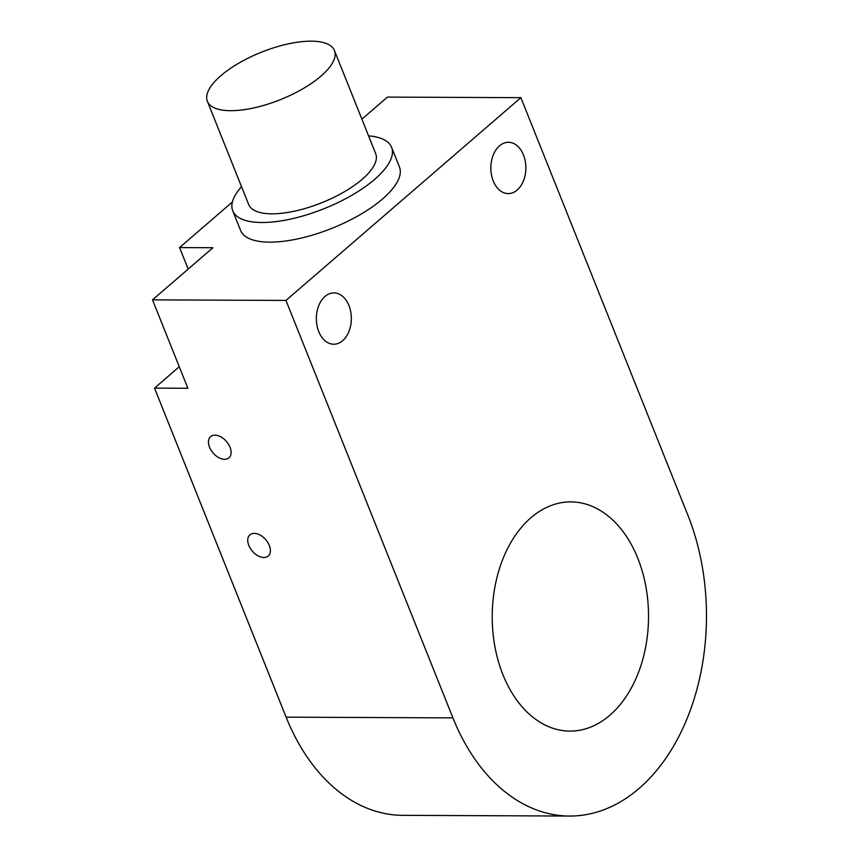 <?xml version="1.0" encoding="UTF-8"?>
<svg xmlns="http://www.w3.org/2000/svg" width="859" height="859" viewBox="0 0 859 859"><rect width="100%" height="100%" fill="white"/><g stroke="black" fill="none" stroke-linecap="round" stroke-linejoin="round"><path stroke-width="1.29" d="M530.894 517.784A114.601 78.158 -89.8 0 1 570.87 501.892A114.601 78.158 -89.8 0 1 648.534 616.826A114.601 78.158 -89.8 0 1 569.893 731.095A114.601 78.158 -89.8 0 1 494.881 646.505A114.601 78.158 -89.8 0 1 530.894 517.784M224.618 459.307A14.023 8.815 49.2 0 1 211.046 450.18A14.023 8.815 49.2 0 1 210.627 436.619A14.023 8.815 49.2 0 1 226.465 441.472A14.023 8.815 49.2 0 1 228.945 457.847A14.023 8.815 49.2 0 1 224.618 459.307M263.906 557.534A14.023 8.815 49.2 0 1 250.334 548.407A14.023 8.815 49.2 0 1 249.915 534.835A14.023 8.815 49.2 0 1 265.753 539.699A14.023 8.815 49.2 0 1 268.233 556.063A14.023 8.815 49.2 0 1 263.906 557.534M517.193 190.043A25.663 17.502 -89.8 0 1 508.238 193.597A25.663 17.502 -89.8 0 1 490.854 167.87A25.663 17.502 -89.8 0 1 508.464 142.283A25.663 17.502 -89.8 0 1 525.257 161.224A25.663 17.502 -89.8 0 1 517.193 190.043M342.677 340.669A25.663 17.502 -89.8 0 1 333.732 344.223A25.663 17.502 -89.8 0 1 316.337 318.496A25.663 17.502 -89.8 0 1 333.947 292.908A25.663 17.502 -89.8 0 1 350.74 311.849A25.663 17.502 -89.8 0 1 342.677 340.669M188.175 269.092L179.574 247.585L212.925 247.725L152.515 299.866L187.874 388.268L154.523 388.118L179.273 366.75M152.515 299.866L285.961 300.435L520.876 97.668L387.441 97.099L361.897 119.154M520.876 97.668L687.844 515.11A199.556 136.098 -89.8 0 1 688.231 715.719A199.556 136.098 -89.8 0 1 569.528 816.05A199.556 136.098 -89.8 0 1 452.918 717.877L285.961 300.435M232.413 201.972L179.574 247.585M154.523 388.118L286.122 717.158A199.556 136.098 90.2 0 0 402.731 815.341L569.528 816.05M241.519 186.671A85.524 31.933 -21.8 0 0 232.757 210.82L240.606 230.459A85.524 31.933 -21.8 0 0 331.875 228.344A85.524 31.933 -21.8 0 0 399.424 166.936L391.575 147.297A85.524 31.933 -21.8 0 0 381.353 138.503A85.524 31.933 -21.8 0 0 368.575 135.851M232.757 210.82A85.524 31.933 -21.8 0 0 324.026 208.705A85.524 31.933 -21.8 0 0 391.575 147.297M207.384 101.33L248.638 204.463A68.419 25.545 -21.8 0 0 321.653 202.778A68.419 25.545 -21.8 0 0 375.684 153.643L334.441 50.509A68.419 25.545 -21.8 0 0 326.27 43.476A68.419 25.545 -21.8 0 0 249.486 57.478A68.419 25.545 -21.8 0 0 207.384 101.33A68.419 25.545 -21.8 0 0 280.399 99.644A68.419 25.545 -21.8 0 0 334.441 50.509M286.122 717.158L452.918 717.877"/></g></svg>

